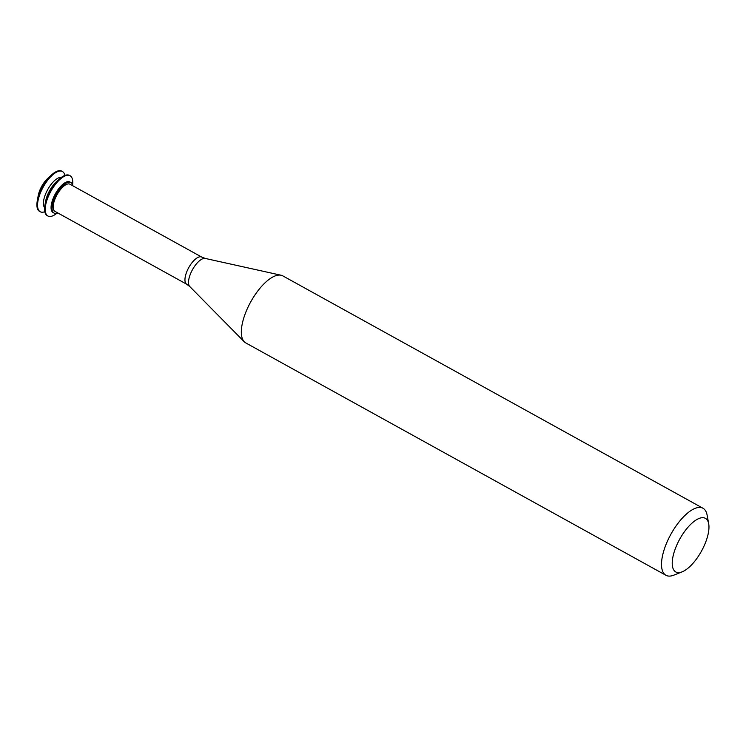 <?xml version="1.0" encoding="UTF-8"?>
<svg xmlns="http://www.w3.org/2000/svg" width="746" height="746" viewBox="0 0 746 746"><rect width="100%" height="100%" fill="white"/><g stroke="black" fill="none" stroke-linecap="round" stroke-linejoin="round"><path stroke-width="1.12" d="M64.865 175.422A22.977 9.306 118.9 0 0 62.44 171.524L61.797 171.17A22.977 9.306 118.9 0 0 59.027 170.713A22.977 9.306 118.9 0 0 51.558 174.928L47.753 178.397A15.377 6.229 118.9 0 0 38.214 195.648L37.3 200.711A22.977 9.306 118.9 0 0 39.557 211.388L40.2 211.733A22.977 9.306 118.9 0 0 44.797 211.715M51.558 174.928A22.977 9.306 118.9 0 0 37.3 200.711M62.44 171.524A22.977 9.306 118.9 0 0 59.671 171.067A22.977 9.306 118.9 0 0 41.664 190.053A22.977 9.306 118.9 0 0 40.2 211.733M61.312 177.436A17.447 7.068 118.9 0 0 60.212 177.427A17.447 7.068 118.9 0 0 47.11 190.696A17.447 7.068 118.9 0 0 44.611 207.64M72.604 184.821A22.977 9.306 118.9 0 0 70.096 175.758L69.462 175.403A22.977 9.306 118.9 0 0 66.692 174.956A22.977 9.306 118.9 0 0 59.214 179.161L56.454 181.688A17.447 7.068 118.9 0 0 45.627 201.261L44.956 204.945A22.977 9.306 118.9 0 0 47.222 215.622L47.856 215.976A22.977 9.306 118.9 0 0 56.864 213.281M59.214 179.161A22.977 9.306 118.9 0 0 44.956 204.945M70.096 175.758A22.977 9.306 118.9 0 0 67.326 175.31A22.977 9.306 118.9 0 0 49.32 194.296A22.977 9.306 118.9 0 0 47.856 215.976M72.828 185.801A17.447 7.068 118.9 0 0 70.935 182.537L69.975 182.005A17.447 7.068 118.9 0 0 67.867 181.66A17.447 7.068 118.9 0 0 54.197 196.086A17.447 7.068 118.9 0 0 53.087 212.545L54.048 213.076A17.447 7.068 118.9 0 0 57.815 212.946M70.935 182.537A17.447 7.068 118.9 0 0 68.828 182.192A17.447 7.068 118.9 0 0 55.157 196.608A17.447 7.068 118.9 0 0 54.048 213.076M68.128 183.926A15.507 6.285 118.9 0 0 55.969 196.748A15.507 6.285 118.9 0 0 54.98 211.379L186.733 284.235A15.507 6.285 118.9 0 1 187.722 269.604A15.507 6.285 118.9 0 1 199.872 256.792A15.507 6.285 118.9 0 1 201.746 257.09L69.993 184.234A15.507 6.285 118.9 0 0 68.128 183.926M708.7 523.785L707.096 515.057A38.298 15.517 118.9 0 0 703.002 508.259L282.827 275.889A38.298 15.517 118.9 0 0 281.083 275.237A38.298 15.517 118.9 0 0 278.202 275.143A38.298 15.517 118.9 0 0 249.201 304.75A38.298 15.517 118.9 0 0 244.278 341.789A38.298 15.517 118.9 0 0 245.76 342.918L665.936 575.287A38.298 15.517 118.9 0 0 673.871 575.138L682.114 571.856A30.633 12.412 118.9 0 0 701.454 551.163A30.633 12.412 118.9 0 0 708.7 523.785A30.633 12.412 118.9 0 0 701.725 517.743A30.633 12.412 118.9 0 0 675.074 549.345A30.633 12.412 118.9 0 0 682.114 571.856M703.002 508.259A38.298 15.517 118.9 0 0 698.377 507.504A38.298 15.517 118.9 0 0 668.369 539.144A38.298 15.517 118.9 0 0 665.936 575.287M201.746 257.09L205.29 258.442A16.16 6.546 118.9 0 0 204.078 258.396A16.16 6.546 118.9 0 0 191.834 270.891A16.16 6.546 118.9 0 0 189.754 286.529L186.733 284.235M189.754 286.529L244.278 341.789M205.29 258.442L281.083 275.237"/></g></svg>
